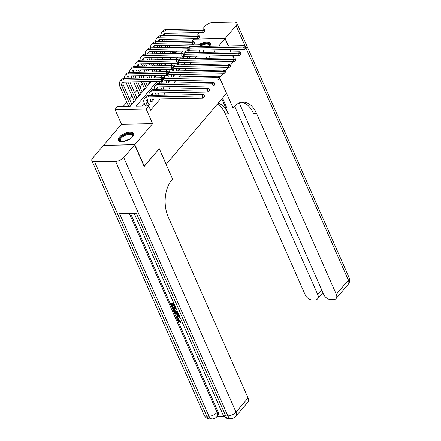 <?xml version="1.0" encoding="UTF-8"?>
<svg xmlns="http://www.w3.org/2000/svg" width="441" height="441" viewBox="0 0 441 441"><rect width="100%" height="100%" fill="white"/><g stroke="black" fill="none" stroke-linecap="round" stroke-linejoin="round"><path stroke-width="0.66" d="M203.301 50.599A8.269 3.726 -23.8 0 0 204.723 49.998M119.434 137.079A8.269 3.726 -23.8 0 0 118.431 140.299A8.269 3.726 -23.8 0 0 124.621 141.357A8.269 3.726 -23.8 0 0 132.554 136.842A8.269 3.726 -23.8 0 0 133.557 133.623A8.269 3.726 -23.8 0 0 127.366 132.57A8.269 3.726 -23.8 0 0 119.434 137.079M169.228 45.836L169.636 45.357L200.743 44.8L199.382 46.404M228.278 45.892L225.059 38.587L193.952 39.139L192.265 41.118M103.756 145.365L134.786 144.631L152.603 123.695L146.114 108.977L115.007 109.533L117.609 106.474L130.216 106.253L151.158 81.657M152.603 123.695L121.496 124.252L103.679 145.183M121.496 124.252L115.007 109.533M142.426 83.895L139.918 86.838M137.223 90.008L134.714 92.952M132.019 96.121L129.511 99.065M126.815 102.229L123.287 106.375M233.548 57.837L232.528 55.522M230.913 51.862L229.893 49.546M219.949 78.487L226.52 93.387L166.163 164.289L159.289 148.705L144.097 166.279M144.328 166.274L134.786 144.631M188.561 58.636L190.578 56.266M183.357 64.75L185.374 62.379M178.153 70.863L180.171 68.493M172.949 76.971L174.967 74.606M167.745 83.084L169.763 80.714M162.542 89.198L164.559 86.827M157.338 95.311L159.355 92.941M150.883 100.465L149.973 101.535L152.073 101.496L154.152 99.054M134.07 100.763L133.154 101.832L133.992 101.821M139.268 94.65L138.358 95.719L139.196 95.708M144.472 88.542L143.562 89.611L144.4 89.595M149.675 82.428L148.766 83.498L149.604 83.481M154.879 76.315L153.97 77.384L154.802 77.368M160.083 70.202L159.173 71.271L160.006 71.26M165.287 64.094L164.377 65.163L165.21 65.147M175.876 52.617L172.244 52.683M170.413 59.033L169.581 59.05L170.491 57.98M157.04 81.552L136.104 106.149L148.716 105.923L150.624 110.25L160.248 98.944M163.435 95.201L165.452 92.831M168.638 89.088L170.656 86.723M173.842 82.98L175.86 80.609M179.046 76.866L181.064 74.496M184.25 70.753L186.267 68.383M189.454 64.64L191.466 62.269M194.652 58.526L196.669 56.161M199.856 52.418L189.123 52.38M144.201 103.205L141.781 106.044M148.297 105.928L149.99 103.944L148.623 103.966M156.086 94.352L155.238 95.35M161.29 88.239L160.441 89.236M166.489 82.131L165.645 83.123M171.692 76.017L170.849 77.01M176.896 69.904L176.053 70.896M182.1 63.791L181.257 64.788M187.304 57.677L186.455 58.675M208.29 58.284L210.302 55.919M213.488 52.176L215.506 49.805M218.692 46.062L225.059 38.587M206.708 58.311L205.682 56.001M204.073 52.341L203.053 50.026M201.438 46.371L200.743 44.8M200.054 52.187L199.134 50.098M148.716 105.923L146.114 108.977M233.504 61.525L230.373 65.202L233.504 61.525M228.3 67.633L225.169 71.31L228.3 67.633M223.096 73.746L219.965 77.423L223.096 73.746M154.344 77.914L156.362 75.543M159.548 71.8L161.566 69.43M164.752 65.687L166.764 63.317M169.95 59.574L171.968 57.209M175.154 53.466L177.172 51.095M183.059 50.991L181.042 53.361M177.855 57.104L175.838 59.469M172.651 63.212L170.634 65.582M167.448 69.325L165.43 71.696M162.244 75.439L160.226 77.809M209.668 46.222A8.269 3.726 -23.8 0 0 210.302 43.472A8.269 3.726 -23.8 0 0 198.599 44.839M149.08 105.013L147.763 102.025A5.298 3.462 40.4 0 1 147.454 99.423M147.52 105.945L146.462 103.552A5.298 3.462 40.4 0 1 146.632 100.041A5.298 3.462 40.4 0 1 148.755 99.148L202.943 98.183L201.989 96.022L147.801 96.987A7.949 5.193 -139.6 0 0 144.615 98.326A7.949 5.193 -139.6 0 0 144.361 103.591L145.414 105.983M203.759 96.193L204.139 97.059L204.663 96.447L204.277 95.581L203.759 96.193L201.989 96.022L203.29 94.49L149.102 95.454A7.949 5.193 -139.6 0 0 145.916 96.799L144.615 98.326M203.29 94.49L204.277 95.581M204.139 97.059L202.943 98.183M130.542 105.873L122.014 86.535A5.298 3.462 40.4 0 1 122.179 83.024A5.298 3.462 40.4 0 1 124.307 82.131L161.676 81.469L160.722 79.303L123.353 79.97A7.949 5.193 -139.6 0 0 120.161 81.309A7.949 5.193 -139.6 0 0 119.908 86.574L128.601 106.281M131.842 104.346L123.315 85.008A5.298 3.462 40.4 0 1 123.006 82.412M162.492 79.474L162.872 80.339L163.396 79.727L163.01 78.862L162.492 79.474L160.722 79.303L162.023 77.776L124.654 78.437A7.949 5.193 -139.6 0 0 121.462 79.782L120.161 81.309M162.023 77.776L163.01 78.862M162.872 80.339L161.676 81.469M121.821 141.732A7.155 3.225 156.2 0 1 121.303 141.633A7.155 3.225 156.2 0 1 119.627 139.803A7.155 3.225 156.2 0 1 126.506 134.13A7.155 3.225 156.2 0 1 132.973 135.503A7.155 3.225 156.2 0 1 132.609 136.649A7.155 3.225 156.2 0 1 132.328 137.096M132.454 136.908A6.626 2.982 -23.8 0 0 132.669 136.098A6.626 2.982 -23.8 0 0 132.554 135.415A6.626 2.982 -23.8 0 0 125.977 135.073A6.626 2.982 -23.8 0 0 120.316 140.078A6.626 2.982 -23.8 0 0 120.432 140.762A6.626 2.982 -23.8 0 0 121.6 141.699M133.689 134.108A8.214 3.699 -23.8 0 0 125.398 134.02A8.214 3.699 -23.8 0 0 118.64 140.122A8.214 3.699 -23.8 0 0 118.695 140.723M200.831 44.993A7.155 3.225 156.2 0 1 209.718 45.351A7.155 3.225 156.2 0 1 209.486 46.228M209.376 46.228A6.626 2.982 -23.8 0 0 209.414 45.941A6.626 2.982 -23.8 0 0 209.299 45.258A6.626 2.982 -23.8 0 0 201.118 45.644M210.44 43.957A8.214 3.699 -23.8 0 0 200.142 44.811M178.688 318.92L178.809 319.857L180.716 321.291L180.876 322.029L180.457 322.52L177.844 320.425L177.817 318.562L180.126 317.487M177.817 318.562L179.823 317.481M179.575 316.241L176.72 317.729L176.378 316.952L177.668 316.335L176.692 314.119L174.879 313.557L174.537 312.779L174.95 312.289L178.324 313.408M176.378 316.952L177.563 316.092M174.25 304.169L173.677 304.18L174.879 306.908L174.3 306.919L173.093 304.191L171.351 304.224L172.701 307.283L172.117 307.294L170.441 303.502L170.86 303.011L173.715 302.961M171.973 304.213L173.115 306.798L172.701 307.283M130.503 213.433L217.882 411.547A6.361 4.151 40.4 0 1 217.683 415.758L216.9 416.679A6.361 4.151 -139.6 0 0 217.104 412.462L217.882 411.547M216.79 416.8L224.293 416.668M177.872 312.377L176.99 312.509C175.375 312.548 174.173 311.759 173.379 310.155L172.558 308.292L172.977 307.807L175.832 307.752M134.626 144.813L103.519 145.37L92.649 158.143A6.361 2.867 -23.8 0 0 91.871 160.618A6.361 2.867 -23.8 0 0 94.567 161.72L115.586 161.345A6.361 2.867 -23.8 0 0 123.756 157.586L134.626 144.813L144.174 166.461L159.24 148.766L172.602 179.068L171.72 180.104A26.499 16.13 89 0 0 168.258 217.033L248.062 397.98A6.361 4.151 40.4 0 1 247.864 402.192L235.819 416.337A6.361 4.151 -139.6 0 0 236.018 412.126L248.062 397.98M123.756 157.586L236.018 412.126A6.361 2.867 156.2 0 1 227.854 415.885L225.748 415.924L136.396 213.328L119.583 213.631L208.935 416.221L206.835 416.26A6.361 2.867 156.2 0 1 204.139 415.157L91.871 160.618M174.879 306.908L175.264 306.462M170.441 303.502L173.925 303.436M172.558 308.292L176.042 308.231M176.367 308.965L173.462 309.014L173.936 310.089L174.834 311.307L177.547 311.638M174.09 309.003L175.248 310.817L177.387 311.274M173.936 310.089L174.349 309.599M174.834 311.307L175.248 310.817M176.676 311.776L177.089 311.291M174.537 312.779L178.649 314.141M178.947 314.819L177.37 314.328L178.153 316.103L179.272 315.558M178.103 314.554L178.566 315.613L179.173 315.326M178.153 316.103L178.566 315.613M180.716 318.832L178.423 319.124L178.396 320.348L178.809 319.857M178.396 320.348L180.303 321.781L180.716 321.291M179.404 317.972L180.386 318.082M180.303 321.781L180.457 322.52M219.998 78.426L233.063 108.045L233.945 107.003A26.499 16.13 -91 0 1 243.024 102.158A26.499 16.13 -91 0 1 256.502 113.37L336.307 294.318L348.351 280.167L245.94 47.959M233.063 108.045L226.966 108.15L222.523 98.078M234.662 106.215L317.768 294.649A6.361 4.151 -139.6 0 1 317.57 298.86A6.361 4.151 -139.6 0 1 315.017 299.93L312.537 299.974A6.361 4.151 -139.6 0 1 305.2 294.869L225.395 113.921A26.499 16.13 -91 0 0 217.358 104.148M218.212 103.144A26.499 16.13 -91 0 1 228.421 113.866L221.823 98.905M244.893 45.594L236.089 25.628A6.361 2.867 -23.8 0 0 236.861 23.152A6.361 2.867 -23.8 0 0 234.165 22.05L213.146 22.425A6.361 2.867 -23.8 0 0 204.982 26.179L202.673 28.897M236.089 25.628L225.213 38.4L194.183 39.133M199.486 32.64L197.469 35.01M225.213 38.4L228.515 45.886M230.13 49.546L231.15 51.862M232.765 55.516L233.785 57.832M239.243 102.962L323.738 294.538A6.361 4.151 -139.6 0 0 331.075 299.643L333.556 299.599A6.361 4.151 -139.6 0 0 336.108 298.529A6.361 4.151 -139.6 0 0 336.307 294.318M241.508 102.301A26.499 16.13 -91 0 1 253.476 113.42L256.502 113.37M152.983 100.427L152.393 99.082M151.291 101.513L152.222 101.32M150.287 99.12L151.269 101.336M151.263 95.416A5.298 3.462 40.4 0 1 151.836 93.933A5.298 3.462 40.4 0 1 153.959 93.034L208.146 92.07L207.193 89.909L153.005 90.874A7.949 5.193 -139.6 0 0 149.819 92.213A7.949 5.193 -139.6 0 0 148.986 95.46M152.768 95.394A5.298 3.462 40.4 0 1 152.658 93.316M208.962 90.08L209.343 90.945L209.861 90.333L209.481 89.468L208.962 90.08L207.193 89.909L208.494 88.382L154.306 89.347A7.949 5.193 -139.6 0 0 151.12 90.686L149.819 92.213M208.494 88.382L209.481 89.468M209.343 90.945L208.146 92.07M158.187 94.313L157.597 92.974M156.483 95.328L157.426 95.206M155.491 93.007L156.467 95.223M156.461 89.308A5.298 3.462 40.4 0 1 157.04 87.82A5.298 3.462 40.4 0 1 159.162 86.927L213.35 85.962L212.397 83.796L158.209 84.76A7.949 5.193 -139.6 0 0 155.023 86.1A7.949 5.193 -139.6 0 0 154.19 89.347M157.972 89.28A5.298 3.462 40.4 0 1 157.861 87.202M214.166 83.966L214.547 84.832L215.065 84.22L214.684 83.355L214.166 83.966L212.397 83.796L213.698 82.269L159.51 83.233A7.949 5.193 -139.6 0 0 156.323 84.573L155.023 86.1M213.698 82.269L214.684 83.355M214.547 84.832L213.35 85.962M163.391 88.206L162.795 86.86M161.687 89.214L162.63 89.093M160.695 86.899L161.671 89.11M161.665 83.195A5.298 3.462 40.4 0 1 162.238 81.706A5.298 3.462 40.4 0 1 164.366 80.813L218.554 79.849L217.6 77.682L163.413 78.647A7.949 5.193 -139.6 0 0 162.85 78.685M163.176 83.167A5.298 3.462 40.4 0 1 163.065 81.089M219.37 77.853L219.75 78.719L220.268 78.112L219.888 77.241L219.37 77.853L217.6 77.682L218.901 76.155L164.714 77.12A7.949 5.193 -139.6 0 0 162.134 77.897M159.471 81.508A7.949 5.193 -139.6 0 0 159.394 83.233M218.901 76.155L219.888 77.241M219.75 78.719L218.554 79.849M168.594 82.092L167.999 80.747M166.891 83.101L167.834 82.98M165.899 80.786L166.874 83.002M166.869 77.081A5.298 3.462 40.4 0 1 167.442 75.593A5.298 3.462 40.4 0 1 169.57 74.7L223.758 73.735L222.799 71.569L168.616 72.533A7.949 5.193 -139.6 0 0 168.054 72.572M168.379 77.054A5.298 3.462 40.4 0 1 168.269 74.976M224.568 71.745L224.954 72.611L225.472 71.999L225.092 71.133L224.568 71.745L222.799 71.569L224.1 70.042L169.917 71.007A7.949 5.193 -139.6 0 0 167.337 71.784M164.669 75.394A7.949 5.193 -139.6 0 0 164.598 77.125M224.1 70.042L225.092 71.133M224.954 72.611L223.758 73.735M125.839 82.103L134.345 101.402M135.745 99.76L127.94 82.07M137.046 98.233L129.897 82.032M126.81 78.404A5.298 3.462 40.4 0 1 127.383 76.916A5.298 3.462 40.4 0 1 129.511 76.023L166.88 75.356L165.926 73.189L128.552 73.856A7.949 5.193 -139.6 0 0 125.365 75.196A7.949 5.193 -139.6 0 0 124.533 78.443M128.314 78.377A5.298 3.462 40.4 0 1 128.204 76.299M167.696 73.36L168.076 74.226L168.594 73.619L168.214 72.748L167.696 73.36L165.926 73.189L167.227 71.663L129.852 72.33A7.949 5.193 -139.6 0 0 126.666 73.669L125.365 75.196M167.227 71.663L168.214 72.748M168.076 74.226L166.88 75.356M131.043 75.995L132.063 78.311M133.673 81.965L139.549 95.289M140.944 93.652L135.778 81.927M134.163 78.272L133.143 75.957M142.245 92.119L137.735 81.894M136.12 78.233L135.1 75.918M132.013 72.291A5.298 3.462 40.4 0 1 132.587 70.803A5.298 3.462 40.4 0 1 134.714 69.91L172.084 69.243L171.13 67.076L133.755 67.743A7.949 5.193 -139.6 0 0 130.569 69.083A7.949 5.193 -139.6 0 0 129.737 72.33M133.518 72.263A5.298 3.462 40.4 0 1 133.408 70.185M172.9 67.252L173.28 68.118L173.798 67.506L173.418 66.641L172.9 67.252L171.13 67.076L172.431 65.549L135.056 66.216A7.949 5.193 -139.6 0 0 131.87 67.556L130.569 69.083M172.431 65.549L173.418 66.641M173.28 68.118L172.084 69.243M136.241 69.882L137.267 72.197M138.876 75.852L139.902 78.167M141.511 81.828L144.753 89.176M146.147 87.539L143.612 81.789M142.002 78.129L140.982 75.813M139.367 72.159L138.347 69.843M147.448 86.012L145.574 81.756M143.959 78.096L142.939 75.78M141.324 72.126L140.304 69.81M137.217 66.178A5.298 3.462 40.4 0 1 137.79 64.689A5.298 3.462 40.4 0 1 139.913 63.796L177.288 63.129L176.334 60.968L138.959 61.63A7.949 5.193 -139.6 0 0 135.773 62.975A7.949 5.193 -139.6 0 0 134.94 66.222M138.722 66.15A5.298 3.462 40.4 0 1 138.612 64.072M178.103 61.139L178.484 62.005L179.002 61.393L178.622 60.527L178.103 61.139L176.334 60.968L177.629 59.436L140.26 60.103A7.949 5.193 -139.6 0 0 137.074 61.442L135.773 62.975M177.629 59.436L178.622 60.527M178.484 62.005L177.288 63.129M141.445 63.769L142.471 66.084M144.08 69.744L145.1 72.054M146.715 75.714L147.735 78.029M149.35 81.684L149.957 83.062M149.841 77.991L148.815 75.676M147.206 72.021L146.18 69.706M144.571 66.045L143.551 63.73M151.798 77.958L150.778 75.643M149.163 71.982L148.143 69.667M146.528 66.012L145.508 63.697M142.415 60.064A5.298 3.462 40.4 0 1 142.994 58.576A5.298 3.462 40.4 0 1 145.117 57.683L182.491 57.021L181.532 54.855L144.163 55.522A7.949 5.193 -139.6 0 0 140.977 56.861A7.949 5.193 -139.6 0 0 140.144 60.108M143.926 60.037A5.298 3.462 40.4 0 1 143.816 57.964M183.302 55.026L183.688 55.891L184.206 55.279L183.825 54.414L183.302 55.026L181.532 54.855L182.833 53.328L145.464 53.989A7.949 5.193 -139.6 0 0 142.278 55.334L140.977 56.861M182.833 53.328L183.825 54.414M183.688 55.891L182.491 57.021M173.798 75.979L173.203 74.634M172.095 76.988L173.037 76.872M171.102 74.672L172.078 76.888M172.073 70.968A5.298 3.462 40.4 0 1 172.646 69.48A5.298 3.462 40.4 0 1 174.774 68.587L228.956 67.622L228.003 65.461L173.82 66.426A7.949 5.193 -139.6 0 0 173.258 66.459M173.583 70.94A5.298 3.462 40.4 0 1 173.473 68.868M229.772 65.632L230.158 66.497L230.676 65.885L230.296 65.02L229.772 65.632L228.003 65.461L229.303 63.934L175.121 64.893A7.949 5.193 -139.6 0 0 172.541 65.676M169.873 69.281A7.949 5.193 -139.6 0 0 169.802 71.012M229.303 63.934L230.296 65.02M230.158 66.497L228.956 67.622M146.649 57.655L147.669 59.97M149.284 63.631L150.304 65.946M151.919 69.601L152.939 71.916M154.554 75.576L155.16 76.954M155.039 71.877L154.019 69.562M152.41 65.907L151.384 63.592M149.775 59.932L148.749 57.617M157.002 71.844L155.982 69.529M154.367 65.874L153.347 63.559M151.732 59.899L150.712 57.584M147.619 53.951A5.298 3.462 40.4 0 1 148.193 52.468A5.298 3.462 40.4 0 1 150.32 51.569L187.69 50.908L186.736 48.742L149.367 49.409A7.949 5.193 -139.6 0 0 146.175 50.748A7.949 5.193 -139.6 0 0 145.348 53.995M149.13 53.929A5.298 3.462 40.4 0 1 149.019 51.851M188.505 48.912L188.891 49.778L189.41 49.166L189.029 48.301L188.505 48.912L186.736 48.742L188.037 47.215L150.668 47.882A7.949 5.193 -139.6 0 0 147.476 49.221L146.175 50.748M188.037 47.215L189.029 48.301M188.891 49.778L187.69 50.908M179.002 69.865L178.407 68.526M177.299 70.874L178.241 70.758M176.306 68.559L177.282 70.775M177.276 64.855A5.298 3.462 40.4 0 1 177.85 63.372A5.298 3.462 40.4 0 1 179.978 62.479L234.16 61.514L233.206 59.348L179.024 60.312A7.949 5.193 -139.6 0 0 178.462 60.351M178.781 64.833A5.298 3.462 40.4 0 1 178.677 62.754M234.976 59.518L235.356 60.384L235.88 59.772L235.5 58.907L234.976 59.518L233.206 59.348L234.507 57.821L180.325 58.785A7.949 5.193 -139.6 0 0 177.745 59.563M175.077 63.168A7.949 5.193 -139.6 0 0 175.005 64.899M234.507 57.821L235.5 58.907M235.356 60.384L234.16 61.514M151.853 51.542L152.873 53.857M154.488 57.517L155.508 59.833M157.123 63.487L158.143 65.803M159.758 69.463L160.364 70.841M160.243 65.77L159.223 63.454M157.608 59.794L156.588 57.479M154.978 53.824L153.953 51.509M162.205 65.731L161.185 63.416M159.57 59.761L158.551 57.446M156.935 53.785L155.916 51.47M152.823 47.843A5.298 3.462 40.4 0 1 153.396 46.355A5.298 3.462 40.4 0 1 155.524 45.462L192.893 44.795L191.94 42.628L154.57 43.295A7.949 5.193 -139.6 0 0 151.379 44.635A7.949 5.193 -139.6 0 0 150.552 47.882M154.333 47.815A5.298 3.462 40.4 0 1 154.223 45.737M193.709 42.799L194.09 43.67L194.613 43.058L194.233 42.193L193.709 42.799L191.94 42.628L193.241 41.101L155.871 41.768A7.949 5.193 -139.6 0 0 152.68 43.108L151.379 44.635M193.241 41.101L194.233 42.193M194.09 43.67L192.893 44.795M184.2 63.752L183.61 62.413M182.502 64.766L183.445 64.645M181.51 62.451L182.486 64.662M182.48 58.747A5.298 3.462 40.4 0 1 183.054 57.258A5.298 3.462 40.4 0 1 185.181 56.365L239.364 55.401L238.41 53.234L184.222 54.199A7.949 5.193 -139.6 0 0 183.66 54.237M183.985 58.719A5.298 3.462 40.4 0 1 183.875 56.641M240.18 53.405L240.56 54.271L241.084 53.659L240.698 52.793L240.18 53.405L238.41 53.234L239.711 51.707L185.523 52.672A7.949 5.193 -139.6 0 0 182.949 53.449M180.281 57.06A7.949 5.193 -139.6 0 0 180.204 58.785M239.711 51.707L240.698 52.793M240.56 54.271L239.364 55.401M157.057 45.434L158.076 47.749M159.692 51.404L160.711 53.719M162.327 57.38L163.346 59.695M164.962 63.35L165.568 64.728M165.447 59.656L164.427 57.341M162.812 53.681L161.792 51.365M160.177 47.711L159.157 45.395M167.409 59.618L166.384 57.308M164.774 53.648L163.754 51.332M162.139 47.678L161.119 45.362M158.027 41.73A5.298 3.462 40.4 0 1 158.6 40.241A5.298 3.462 40.4 0 1 160.728 39.348L198.097 38.681L197.144 36.52L159.774 37.182A7.949 5.193 -139.6 0 0 156.583 38.521A7.949 5.193 -139.6 0 0 155.756 41.768M159.537 41.702A5.298 3.462 40.4 0 1 159.427 39.624M198.913 36.691L199.293 37.557L199.817 36.945L199.431 36.079L198.913 36.691L197.144 36.52L198.444 34.988L161.075 35.655A7.949 5.193 -139.6 0 0 157.884 36.994L156.583 38.521M198.444 34.988L199.431 36.079M199.293 37.557L198.097 38.681M189.404 57.644L188.814 56.299M187.706 58.653L188.649 58.532M186.714 56.338L187.69 58.548M187.684 52.633A5.298 3.462 40.4 0 1 188.257 51.145A5.298 3.462 40.4 0 1 190.385 50.252L244.568 49.287L243.614 47.121L189.426 48.086A7.949 5.193 -139.6 0 0 188.864 48.124M189.189 52.606A5.298 3.462 40.4 0 1 189.079 50.528M245.383 47.292L245.764 48.163L246.287 47.551L245.902 46.685L245.383 47.292L243.614 47.121L244.915 45.594L190.727 46.559A7.949 5.193 -139.6 0 0 188.153 47.336M185.485 50.947A7.949 5.193 -139.6 0 0 185.407 52.672M244.915 45.594L245.902 46.685M245.764 48.163L244.568 49.287M162.26 39.321L163.28 41.636M164.895 45.291L165.915 47.606M167.53 51.266L168.55 53.582M170.16 57.236L170.772 58.614M170.65 53.543L169.631 51.228M168.015 47.573L166.996 45.258M165.381 41.597L164.361 39.282M172.607 53.51L171.588 51.195M169.978 47.534L168.953 45.219M167.343 41.564L166.323 39.249M163.231 35.616A5.298 3.462 40.4 0 1 163.804 34.128A5.298 3.462 40.4 0 1 165.932 33.235L203.301 32.568L202.347 30.407L164.978 31.068A7.949 5.193 -139.6 0 0 161.786 32.413A7.949 5.193 -139.6 0 0 160.959 35.66M164.736 35.589A5.298 3.462 40.4 0 1 164.631 33.51M204.117 30.578L204.497 31.443L205.021 30.831L204.635 29.966L204.117 30.578L202.347 30.407L203.648 28.88L166.279 29.541A7.949 5.193 -139.6 0 0 163.087 30.881L161.786 32.413M203.648 28.88L204.635 29.966M204.497 31.443L203.301 32.568M146.462 103.552L147.763 102.025M147.801 96.987L149.102 95.454M122.014 86.535L123.315 85.008M123.353 79.97L124.654 78.437M124.72 141.329A6.626 2.982 156.2 0 1 130.078 138.965M94.567 161.72L206.835 416.26A6.361 3.87 89 0 0 210.07 418.95L212.171 418.911A6.361 3.87 -91 0 1 208.935 416.221A6.361 2.867 156.2 0 0 217.104 412.462L129.329 213.455M134.202 213.367L223.052 414.821A6.361 2.867 156.2 0 0 225.748 415.924A6.361 3.87 89 0 0 228.984 418.614L231.09 418.575A6.361 3.87 -91 0 1 227.854 415.885L115.586 161.345M228.421 113.866L225.395 113.921M317.768 294.649L321.732 289.991M348.351 280.167A6.361 4.151 40.4 0 1 348.153 284.379A6.361 6.361 0 0 0 349.129 277.692A6.361 2.867 156.2 0 1 348.351 280.167M153.005 90.874L154.306 89.347M158.209 84.76L159.51 83.233M163.413 78.647L164.714 77.12M168.616 72.533L169.917 71.007M128.552 73.856L129.852 72.33M133.755 67.743L135.056 66.216M138.959 61.63L140.26 60.103M144.163 55.522L145.464 53.989M173.82 66.426L175.121 64.893M149.367 49.409L150.668 47.882M179.024 60.312L180.325 58.785M154.57 43.295L155.871 41.768M184.222 54.199L185.523 52.672M159.774 37.182L161.075 35.655M189.426 48.086L190.727 46.559M164.978 31.068L166.279 29.541M223.052 414.821A6.361 6.361 0 0 0 228.984 418.614M231.09 418.575A6.361 6.361 0 0 0 235.819 416.337M204.139 415.157A6.361 6.361 0 0 0 210.07 418.95M212.171 418.911A6.361 6.361 0 0 0 216.9 416.679M317.57 298.86L322.889 292.609M336.108 298.529L348.153 284.379M349.129 277.692L236.861 23.152"/></g></svg>
